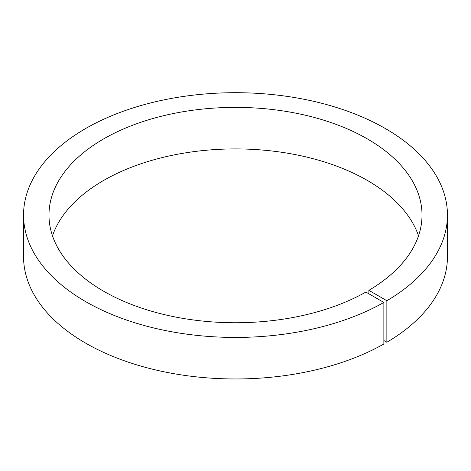<?xml version="1.0" encoding="UTF-8"?>
<svg xmlns="http://www.w3.org/2000/svg" width="471" height="471" viewBox="0 0 471 471"><rect width="100%" height="100%" fill="white"/><g stroke="black" fill="none" stroke-linecap="round" stroke-linejoin="round"><path stroke-width="0.71" d="M368.875 293.804L368.875 290.342L386.862 300.722L386.862 342.258L383.865 340.527M52.487 235.836A186.516 107.682 180 0 1 235.5 148.918A186.516 107.682 180 0 1 418.513 235.836M368.875 290.342A186.516 107.682 180 0 0 422.016 215.064A186.516 107.682 180 0 0 235.5 107.382A186.516 107.682 180 0 0 48.984 215.064A186.516 107.682 180 0 0 163.143 314.316A186.516 107.682 180 0 0 365.879 292.073L383.865 302.453L383.865 343.989A211.95 122.366 180 0 1 153.411 369.417A211.95 122.366 180 0 1 23.55 256.601L23.55 215.064A211.95 122.366 180 0 1 235.5 92.699A211.95 122.366 180 0 1 447.45 215.064A211.95 122.366 180 0 1 386.862 300.722M447.45 215.064L447.45 256.601A211.95 122.366 180 0 1 386.862 342.258M383.865 302.453A211.95 122.366 180 0 1 153.411 327.887A211.95 122.366 180 0 1 23.55 215.064"/></g></svg>
